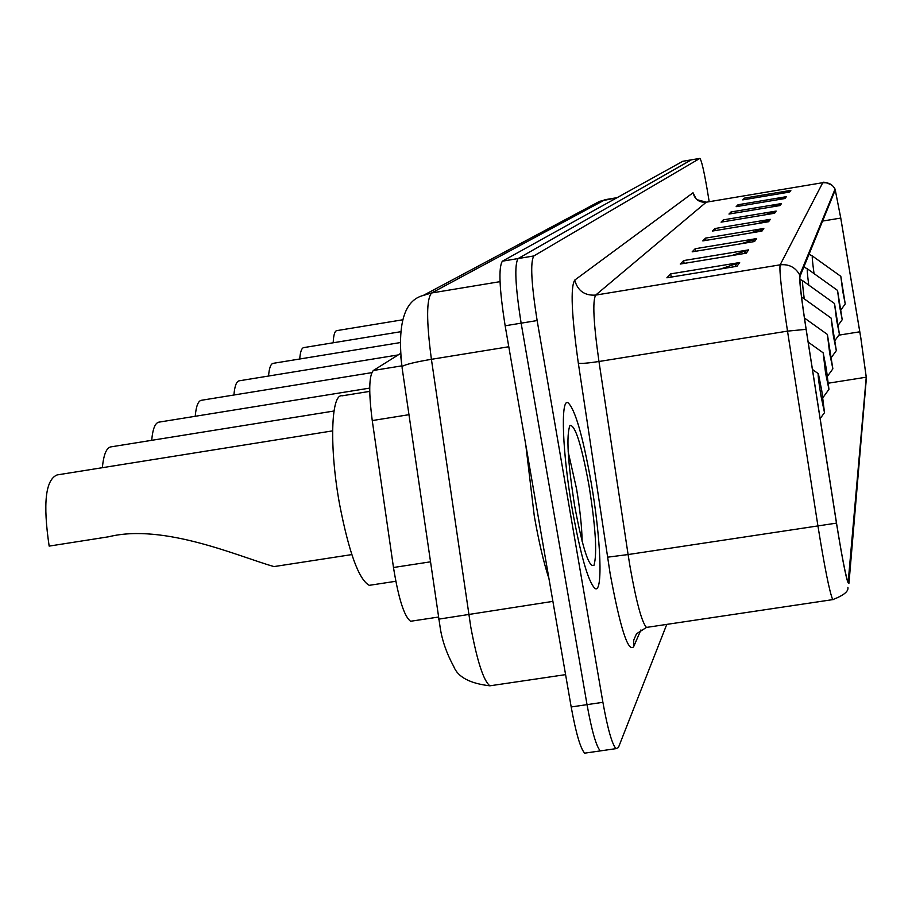 <?xml version="1.0" encoding="UTF-8"?>
<svg xmlns="http://www.w3.org/2000/svg" width="912" height="912" viewBox="0 0 912 912"><rect width="100%" height="100%" fill="white"/><g stroke="black" fill="none" stroke-linecap="round" stroke-linejoin="round"><path stroke-width="1.37" d="M412.441 620.981L410.594 621.266C404.221 616.523 398.521 598.614 393.482 567.503L372.256 420.569C368.585 392.183 368.95 375.482 373.361 370.477L400.516 353.468M682.803 161.287L502.398 261.174C498.397 267.307 499.309 288.842 505.157 325.778L571.186 706.96C575.939 733.123 580.431 748.524 584.672 753.164L586.883 752.845M691.353 159.839L518.096 258.563C514.277 264.662 515.291 286.208 521.14 323.167L587.032 704.634C591.763 730.82 596.186 746.244 600.301 750.907L602.433 750.599M591.124 482.323C582.665 435.332 574.948 408.793 567.948 402.705C560.39 398.236 562.351 452.842 572.303 509.5C580.613 555.283 588.137 581.571 594.863 588.354C603.22 594.852 600.928 538.262 591.124 482.323C582.665 435.332 574.948 408.793 567.948 402.705C560.39 398.236 562.351 452.842 572.303 509.5C580.613 555.283 588.137 581.571 594.863 588.354C603.22 594.852 600.928 538.262 591.124 482.323M860.803 337.907L866.24 377.192L848.149 582.449C845.8 576.532 841.936 556.765 836.532 523.157L806.185 329.471C801.466 298.646 799.391 280.964 799.984 276.45L835.267 189.958L840.739 218.071L860.803 337.907M860.814 337.816L840.739 217.865L835.073 189.08L799.744 275.002C799.14 279.619 801.26 297.734 806.105 329.346L836.464 523.123C843.315 565.223 847.476 585.265 848.958 583.258L866.389 378.081L860.814 337.816M682.757 161.287L691.273 159.851L518.096 258.563C514.277 264.662 515.291 286.208 521.14 323.167L587.032 704.634C591.763 730.82 596.186 746.244 600.301 750.907L584.672 753.164M709.205 201.677L707.096 189.046C703.87 170.35 701.453 160.136 699.869 158.392L533.816 255.953C530.18 262.029 531.286 283.564 537.145 320.557L602.9 702.32C607.609 728.528 611.963 743.975 615.953 748.649L618.393 747.578L666.775 624.389M754.566 241.52L692.162 251.837L695.183 248.737L756.664 238.568L754.566 241.52M746.301 253.171L680.261 264.047L683.647 260.581L748.649 249.865L746.301 253.171M737.01 266.27L666.877 277.795L670.696 273.874L739.655 262.542L737.01 266.27M774.619 213.248L721.073 222.152L723.296 219.872L776.158 211.071L774.619 213.248M780.091 205.542L728.962 214.058L730.991 211.972L781.493 203.558L780.091 205.542M785.084 198.497L736.166 206.659L738.025 204.755L786.361 196.684L785.084 198.497M789.655 192.056L742.767 199.888L744.477 198.132L790.841 190.38L789.655 192.056M761.953 231.101L702.81 240.905L705.523 238.112L763.834 228.456L761.953 231.101M768.599 221.73L712.397 231.055L714.848 228.547L770.298 219.336L768.599 221.73M714.848 228.547L715.19 230.599M757.975 223.497L770.298 219.336M705.523 238.112L705.911 240.392M750.234 233.05L763.834 228.456M744.477 198.132L744.716 199.557M782.131 193.31L790.841 190.38M738.025 204.755L738.275 206.306M776.921 199.865L786.361 196.684M730.991 211.972L731.276 213.67M771.221 207.013L781.493 203.558M723.296 219.872L723.615 221.73M764.929 214.856L776.158 211.071M670.696 273.874L671.232 277.077M720.742 268.949L739.655 262.542M683.647 260.581L684.125 263.42M731.812 255.554L748.649 249.865M695.183 248.737L695.605 251.267M741.57 243.675L756.664 238.568M842.745 291.224L845.23 303.947L840.807 276.325L842.745 291.224M402.694 319.793L336.881 330.611C334.761 330.896 333.53 334.955 333.199 342.775M839.576 306.284L842.221 319.702L837.547 290.426L839.576 306.284M400.436 331.763L303.924 347.575C301.69 347.825 300.287 351.633 299.729 358.997M836.635 320.283L839.439 334.339L834.514 303.536L836.635 320.283M400.015 342.627L273.372 363.307C270.818 363.58 269.211 367.821 268.55 376.029M833.351 335.867L836.327 350.618L831.151 318.117L833.351 335.867M398.191 354.928L239.503 380.76C236.55 381.045 234.68 385.799 233.917 395.01M829.681 353.309L832.861 368.836L827.401 334.442L829.681 353.309M371.765 372.643L201.734 400.231C198.292 400.539 196.126 405.886 195.225 416.282M825.554 372.962L828.951 389.356L826.375 369.064L823.171 352.83L825.554 372.962M369.713 388.102L159.383 422.074C155.325 422.393 152.76 428.48 151.7 440.325M820.857 395.284L824.505 412.634L821.792 390.849L818.383 373.726C817.688 373.247 818.509 380.441 820.857 395.284M333.997 411.016L111.538 446.777C106.704 447.097 103.649 454.073 102.372 467.696M332.595 430.874L57.091 474.935C45.486 479.746 42.841 503.47 49.157 546.106L108.665 536.769C163.978 523.089 239.662 556.924 273.976 566.569L277.499 566.056M369.725 391.373L342.205 395.808C330.896 393.072 329.209 447.986 339.64 504.587C349.022 552.752 358.895 579.667 369.257 585.333L372.301 584.866M525.768 444.748L534.272 515.918C538.821 541.808 543.723 562.727 548.967 578.664M401.884 365.849L373.361 370.477M408.986 414.686L372.256 420.569M430.407 561.838L393.482 567.503M596.585 202.954L605.169 199.671L431.65 292.969C426.383 298.771 426.314 320.887 431.41 359.317L470.774 626.977C477.17 661.189 483.542 680.808 489.881 685.813L492.457 685.436M552.9 601.373L438.672 619.157M682.689 161.31L699.789 158.414M571.186 706.96L602.9 702.32M505.157 325.778L537.145 320.557M502.398 261.174L533.816 255.953M508.793 346.754L431.41 359.317C415.37 362.007 405.566 364.401 401.975 366.487C397.199 324.034 404.29 300.344 423.259 295.442L599.674 201.301L616.979 197.71M423.259 295.442L431.65 292.969L500.038 281.66M401.918 366.533L400.79 356.524M565.588 674.629L489.881 685.813C469.862 683.487 457.801 677.023 453.697 666.444C446.606 653.357 442.103 640.418 440.188 627.638L402.089 367.741M866.24 377.192L828.449 383.177M640.919 629.918L633.601 646.813L633.76 640.007L636.496 633.783L646.448 627.422L648.056 627.182M633.601 646.813C628.037 652.411 620.206 627.935 610.094 573.374L578.322 363.147C571.539 314.822 570.342 287.143 574.731 280.109L693.04 192.774L696.095 198.85M836.464 523.123L628.094 554.553L630.169 567.424C636.394 602.273 641.82 622.28 646.448 627.422L832.724 599.629C829.578 592.23 824.63 567.56 817.882 525.608L787.512 331.124C781.63 292.433 779.167 270.34 780.148 264.833L822.749 182.719L826.99 182.788L829.988 183.848L833.317 186.436L835.073 189.08M799.744 275.002C795.458 267.319 788.937 263.921 780.148 264.833L595.661 295.1C592.412 300.926 593.518 323.065 598.967 361.505L628.094 554.553L607.495 557.198M806.105 329.346L787.512 331.124L598.967 361.505C587.773 363.204 580.887 363.751 578.322 363.147M693.04 192.774C694.864 199.523 699.265 202.669 706.241 202.202L822.818 182.674L706.241 202.202L595.661 295.1C584.649 295.784 577.672 290.791 574.731 280.109M833.431 599.549L832.724 599.629C843.634 595.445 848.696 591.375 847.898 587.419M848.719 581.822L847.898 581.936M859.799 331.797L838.835 335.16M840.739 218.071L822.544 221.08M766.821 222.026L768.394 219.826M772.92 213.533L774.345 211.538M778.46 205.816L779.76 204.003M783.522 198.759L784.708 197.117M788.162 192.295L789.245 190.79M760.072 231.42L761.839 228.969M752.582 241.851L754.555 239.115M744.203 253.513L746.415 250.435M734.776 266.635L737.295 263.146M804.395 265.62L804.589 267.296M840.727 276.279L812.592 256.147C811.851 255.086 812.33 260.9 814.028 273.6M837.455 290.358L807.667 269.04C806.846 267.74 807.211 273.087 808.75 285.091M834.412 303.457L803.084 281.033C802.138 279.494 802.526 285.433 804.236 298.851M582.141 541.5C581.89 527.079 580.021 509.512 576.544 488.809L568.153 451.679M574.685 506.057C582.62 548.443 589.049 568.187 593.986 565.292C597.303 553.755 595.627 527.125 588.981 485.423C581.503 444.782 575.164 424.787 569.954 425.425C566.181 435.218 567.754 462.099 574.685 506.057M438.444 617.059L410.594 621.266M605.169 199.671L617.048 197.676M832.12 185.273C826.124 182.434 823.023 181.568 822.818 182.674M615.953 748.649L600.301 750.907M699.869 158.392L691.307 159.839M706.321 202.156L696.996 199.694M845.207 303.981L841.035 309.727M809.012 254.288L812.353 255.964M842.198 319.736L838.367 325.003M803.814 267.022L807.359 268.812M839.405 334.373L835.153 340.222M799.824 279.163L802.708 280.759M836.304 350.664L831.55 357.196M831.026 318.026L801.545 296.924M832.827 368.893L827.492 376.223M827.23 334.316L804.441 318.014M828.905 389.413L822.863 397.712M822.955 352.682L808.169 342.103M824.459 412.714L820.15 418.619M818.11 373.532L812.455 369.485M274.147 566.569L351.827 554.587M369.257 585.333L395.808 581.275"/></g></svg>
